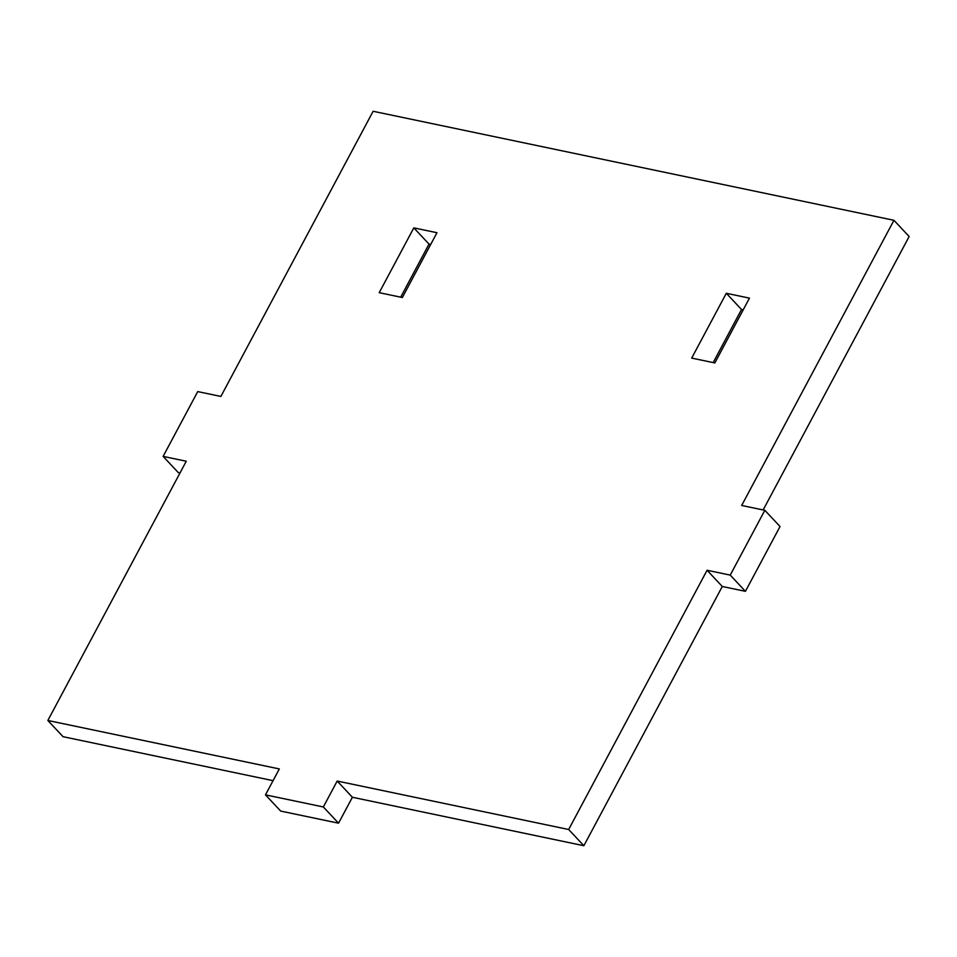 <?xml version="1.0" encoding="UTF-8"?>
<svg xmlns="http://www.w3.org/2000/svg" width="957" height="957" viewBox="0 0 957 957"><rect width="100%" height="100%" fill="white"/><g stroke="black" fill="none" stroke-linecap="round" stroke-linejoin="round"><path stroke-width="1.44" d="M430.698 244.442L429.023 244.095L400.684 297.172M413.819 227.874L436.966 232.718L402.359 297.519L379.211 292.675L413.819 227.874L429.023 244.095M745.431 591.33L722.284 586.485L583.866 845.725L352.391 797.265L338.551 823.187L323.346 806.966L337.187 781.044L568.661 829.504L707.079 570.264L730.227 575.109L745.431 591.33L780.039 526.529L764.834 510.308L741.687 505.463L893.946 220.301L909.15 236.523L763.148 509.949M707.079 570.264L722.284 586.485M568.661 829.504L583.866 845.725M337.187 781.044L352.391 797.265M893.946 220.301L373.134 111.275L220.876 396.437L197.728 391.592L163.121 456.393L186.268 461.238L47.85 720.477L63.054 736.699L273.056 780.661M726.303 293.285L749.451 298.129L714.843 362.942L691.696 358.097L726.303 293.285L741.508 309.506L713.168 362.583M743.182 309.853L741.508 309.506M180.012 472.973L178.325 472.614L163.121 456.393M47.85 720.477L279.324 768.938L265.484 794.86L280.688 811.081L338.551 823.187M730.227 575.109L764.834 510.308M265.484 794.86L323.346 806.966"/></g></svg>
